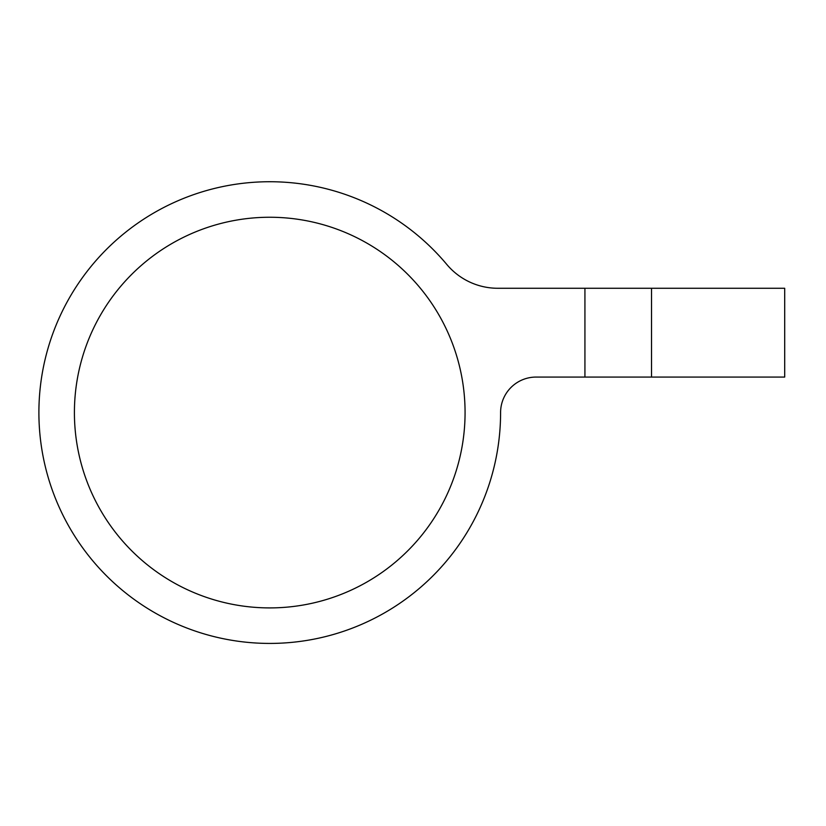 <?xml version="1.0" encoding="UTF-8"?>
<svg xmlns="http://www.w3.org/2000/svg" width="826" height="826" viewBox="0 0 826 826"><rect width="100%" height="100%" fill="white"/><g stroke="black" fill="none" stroke-linecap="round" stroke-linejoin="round"><path stroke-width="1.24" d="M584.932 288.274L784.7 288.274L784.7 377.069L584.932 377.069L584.932 288.274L497.83 288.274A66.586 66.586 0 0 1 446.773 264.423A230.846 230.846 0 0 0 76.983 285.559A230.846 230.846 0 0 0 203.433 633.697A230.846 230.846 0 0 0 500.587 412.577A35.518 35.518 0 0 1 536.095 377.069L584.932 377.069M74.412 412.577A195.328 195.328 0 0 1 367.405 243.422A195.328 195.328 0 0 1 367.405 581.741A195.328 195.328 0 0 1 74.412 412.577M651.518 288.274L651.518 377.069"/></g></svg>
